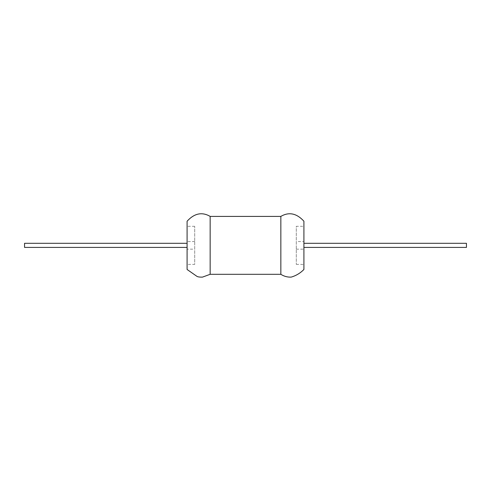 <?xml version="1.0" encoding="UTF-8"?>
<svg xmlns="http://www.w3.org/2000/svg" width="491" height="491" viewBox="0 0 491 491"><rect width="100%" height="100%" fill="white"/><g stroke="black" fill="none" stroke-linecap="round" stroke-linejoin="round"><path stroke-width="0.37" stroke-dasharray="2.46 1.84" d="M303.911 221.226L303.911 269.479M280.846 274.303L280.846 216.402M303.911 226.302L303.911 264.397L303.911 226.302L296.294 226.302L296.294 264.397L296.294 226.302M210.154 274.303L210.154 216.402M187.089 221.226L187.089 269.479M187.089 264.397L187.089 226.302L187.089 264.397L194.706 264.397L194.706 226.302L194.706 264.397M194.706 249.164L194.706 241.541L194.706 249.164L187.089 249.164L187.089 241.541L187.089 249.164M187.089 247.409L187.089 243.297L187.089 247.409M24.55 247.409L24.55 243.297M296.294 241.541L296.294 249.164L296.294 241.541L303.911 241.541L303.911 249.164L303.911 241.541M303.911 247.409L303.911 243.297L303.911 247.409M466.45 243.297L466.45 247.409M194.706 241.541L187.089 241.541M194.706 226.302L187.089 226.302M296.294 249.164L303.911 249.164M296.294 264.397L303.911 264.397"/><path stroke-width="0.74" d="M280.846 274.303C284.043 276.353 287.493 277.286 291.206 277.102C296.042 275.703 300.277 273.162 303.911 269.479L303.911 221.226C296.65 213.297 288.966 211.689 280.846 216.402L280.846 274.303L210.154 274.303L202.47 277.12C199.579 277.188 197.689 276.899 196.793 276.255L187.089 269.479L187.089 221.226C194.35 213.297 202.034 211.689 210.154 216.402L210.154 274.303M187.089 243.297L24.55 243.297L24.55 247.409L187.089 247.409M303.911 247.409L466.45 247.409L466.45 243.297L303.911 243.297M280.846 216.402L210.154 216.402"/></g></svg>
